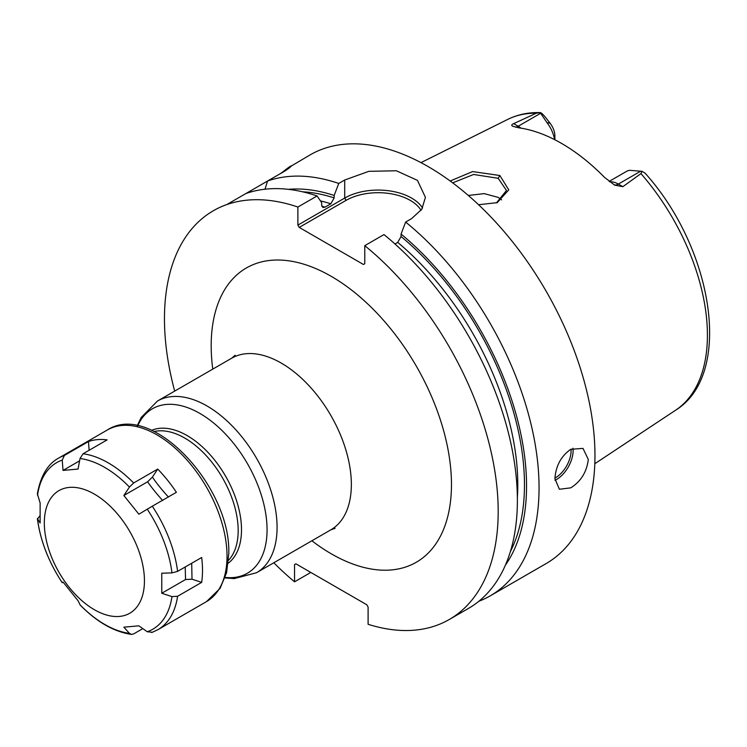 <?xml version="1.0" encoding="UTF-8"?>
<svg xmlns="http://www.w3.org/2000/svg" width="747" height="747" viewBox="0 0 747 747"><rect width="100%" height="100%" fill="white"/><g stroke="black" fill="none" stroke-linecap="round" stroke-linejoin="round"><path stroke-width="1.12" d="M609.776 181.866A23.596 13.623 60 0 1 618.357 184.079L622.858 186.675L640.945 173.612L642.009 171.324L629.684 170.325A23.596 13.623 60 0 0 626.584 171.352L609.16 181.409M622.858 186.675L614.697 185.153L604.538 177.394A169.924 98.1 -120 0 0 518.642 127.802L512.395 126.094M512.993 126.374C511.163 125.533 511.387 124.618 513.675 123.638L518.175 126.243L540.641 113.264L540.277 112.582C541.379 112.778 543.33 114.636 546.122 118.157L550.091 123.236L546.897 122.527A23.596 13.623 60 0 1 554.563 139.605M536.309 113.199A168.01 96.998 -120 0 0 507.652 119.436C517.578 114.552 528.456 112.265 540.268 112.582L536.309 113.199L513.675 123.638M450.18 181.007L472.59 171.577L499.855 175.508L508.763 189.869L497.213 202.652L478.566 204.725M540.641 113.264L546.897 122.527M554.881 139.773L554.881 135.87A14.156 8.17 -120 0 0 550.091 123.236M640.945 173.612A168.01 96.998 -120 0 1 707.418 335.151A168.01 96.998 60 0 1 675.549 410.252C733.722 374.583 713.31 248.751 645.1 173.183L642.009 171.324M478.846 601.27A235.977 136.243 -120 0 0 490.181 595.882L546.094 563.602A235.977 136.243 60 0 0 594.967 455.577A235.977 136.243 -120 0 0 491.956 218.096A235.977 136.243 -120 0 0 310.117 154.881L291.377 165.983M280.284 173.677L282.627 172.034C297.119 160.418 291.769 167.617 280.321 173.659L226.873 204.519A235.977 136.243 -120 0 0 213.502 210.654A235.977 136.243 -120 0 0 213.418 210.701M422.559 207.993A47.294 27.303 0 0 0 344.703 198.067L344.703 180.008L338.755 183.445A235.977 136.243 -120 0 0 267.575 181.017L264.989 189.215M344.703 180.008L368.841 171.334L396.321 170.764L417.433 180.354L425.435 197.357L421.803 209.244L411.588 218.628L405.64 222.055A235.977 136.243 -120 0 1 539.054 487.856A235.977 136.243 -120 0 1 490.181 595.882M554.918 478.696C555.815 465.895 561.09 456.1 570.764 449.311L582.987 448.387L588.291 459.433C586.815 471.899 580.97 481.367 570.764 487.847L559.391 489.257L554.918 478.696M282.833 172.184A37.761 21.803 180 0 0 282.627 172.034L290.088 166.441M310.799 572.435L294.542 581.82L294.542 564.592L295.877 563.817L366.768 604.753L368.103 607.059L368.103 624.287A235.977 136.243 -120 0 0 449.311 619.478L468.509 608.394A235.977 136.243 -120 0 0 510.332 440.87A235.977 136.243 -120 0 0 383.967 234.577L364.769 245.66L364.769 263.71L363.434 264.485L299.22 227.405L297.885 225.099L297.885 207.04A235.977 136.243 -120 0 0 213.334 210.757A235.977 136.243 -120 0 0 174.686 391.101M449.311 619.478A235.977 136.243 -120 0 0 491.134 451.954A235.977 136.243 -120 0 0 364.769 245.66M273.804 562.771A235.977 136.243 -120 0 0 294.542 581.82M297.885 207.04L317.083 195.957A235.977 136.243 -120 0 0 245.903 193.529M294.542 564.592L295.877 563.817M505.374 565.208A224.754 129.763 -120 0 0 401.055 234.063L405.64 222.055M338.755 183.445L334.17 195.453A224.754 129.763 -120 0 0 288.361 189.336M401.055 234.063L401.055 236.519L397.721 242.392L394.967 243.98M334.17 195.453L334.17 197.908L330.837 203.772L325.001 207.152L322.975 207.507L321.658 205.126L321.658 202.67L317.083 195.957M421.047 210.337A45.408 26.22 0 0 0 346.038 200.383L299.22 227.405M346.038 200.383L344.703 198.067L297.885 225.099M452.682 182.856L473.607 174.471L498.184 178.3L506.475 190.457L496.447 202.932M501.62 199.879L498.184 197.395L484.243 193.622L468.313 195.462M144.442 580.811A70.797 40.87 60 0 1 94.383 609.72A70.797 40.87 60 0 1 44.325 523.012A70.797 40.87 -120 0 1 94.383 494.112A70.797 40.87 -120 0 1 144.442 580.811M142.817 628.619L133.638 633.923L131.416 634.418L129.446 633.344L123.853 627.172L138.877 625.827L147.243 631.757L152.304 632.251M171.95 596.601L161.772 593.258L161.772 573.22L171.95 572.884L177.599 571.38L201.671 557.486A99.108 57.22 60 0 1 202.502 570.409A99.108 57.22 60 0 1 201.671 582.371L177.599 596.274L171.95 596.601A96.158 55.521 60 0 1 147.243 631.757M107.4 429.955C151.94 400.887 231.318 487.035 228.759 553.835L226.602 572.65L220.104 588.319L206.508 601.615A99.108 57.22 60 0 0 227.032 556.244A99.108 57.22 60 0 0 183.771 456.51A99.108 57.22 60 0 0 107.4 429.955L58.798 458.014C47.817 463.84 40.674 475.764 37.369 493.786L40.133 502.983L40.133 523.021L37.35 518.521C40.282 540.511 48.574 561.903 62.216 582.697L63.028 582.034L78.052 600.728L80.209 605.079C96.821 621.99 113.889 631.775 131.416 634.418M177.599 596.274A99.108 57.22 60 0 1 157.906 629.684L151.734 632.532M152.304 506.205L138.877 514.207L123.853 495.504L147.607 481.787L152.397 477.1L157.72 469.079A99.108 57.22 60 0 1 176.385 492.301L152.304 506.205A99.108 57.22 60 0 1 177.599 571.38M123.853 495.504L129.446 487.053L133.638 482.982L157.72 469.079M83.057 453.774L80.022 458.518L78.052 469.069L63.028 470.414L62.234 460.105L64.391 455.446L88.463 441.542A99.108 57.22 60 0 1 107.138 439.88L83.057 453.774A99.108 57.22 60 0 1 133.638 482.982M62.234 582.679A96.158 55.521 60 0 1 37.518 518.988L39.796 515.906M63.15 582.212L62.216 582.697M168.448 497.063C161.828 489.827 156.478 483.169 152.397 477.1M162.641 500.481C156.525 493.655 151.51 487.427 147.607 481.787M201.671 582.371L192.016 579.196L185.536 579.532L185.228 566.973M161.772 593.258L185.536 579.532M192.016 579.196L191.699 563.238M63.028 470.414L79.593 460.843M89.136 450.264L88.463 441.542M640.833 171.11L618.357 184.079A9.44 5.453 -60 0 1 613.903 184.686M311.882 540.781A169.905 98.09 -120 0 0 451.468 484.476A169.905 98.09 -120 0 0 331.323 276.39A169.905 98.09 -120 0 0 211.186 345.749A169.905 98.09 -120 0 0 212.764 369.121M401.055 236.519A221.822 128.064 60 0 1 510.35 551.669M302.582 191.802A221.822 128.064 60 0 1 334.17 197.908M397.721 242.392A217.097 125.347 60 0 1 517.363 497.661M320.454 200.906A217.097 125.347 60 0 1 330.837 203.772M321.798 206.163A217.097 125.347 60 0 1 325.001 207.152M335.086 528.325L330.818 529.847A99.108 57.22 -120 0 0 351.351 484.476A99.108 57.22 -120 0 0 308.081 384.733A99.108 57.22 -120 0 0 231.71 358.187L235.165 355.255M231.71 358.187L157.43 401.064A99.108 57.22 60 0 1 233.811 427.62A99.108 57.22 60 0 1 277.072 527.363A99.108 57.22 60 0 1 256.538 572.734L234.203 578.608L225.052 577.889M137.709 425.855A94.962 54.83 60 0 1 212.802 422.335A94.962 54.83 60 0 1 267.062 529.754A94.962 54.83 60 0 1 225.211 577.422M228.274 563.173A76.894 44.4 -120 0 0 241.505 529.754A76.894 44.4 -120 0 0 209.748 454.325A76.894 44.4 -120 0 0 151.576 430.337M228.526 560.325A75.512 43.597 -120 0 0 238.172 530.557A75.512 43.597 -120 0 0 209.44 459.293A75.512 43.597 -120 0 0 154.171 431.533M554.974 480.321A23.596 13.623 120 0 0 556.422 479.565A23.596 13.623 -60 0 0 572.958 448.228M571.044 449.152A22.186 12.811 -60 0 1 555.413 477.828A22.186 12.811 120 0 1 554.928 478.108M499.855 175.508L498.184 178.3M515.309 127.149A9.44 5.453 120 0 0 518.175 126.243A23.596 13.623 60 0 1 521.004 128.157M129.446 633.344A96.158 55.521 60 0 1 80.022 604.809M147.243 509.183A96.158 55.521 60 0 1 171.95 572.884M80.022 458.518A96.158 55.521 60 0 1 129.446 487.053M37.518 495.27A96.158 55.521 60 0 1 62.234 460.105M58.798 458.014A99.108 57.22 60 0 1 64.391 455.446M507.652 119.436L420.981 162.631M675.549 410.252L594.808 463.719M137.224 425.762L141.174 417.48L157.43 401.064M330.818 529.847L256.538 572.734M206.508 601.615L157.906 629.684"/></g></svg>
